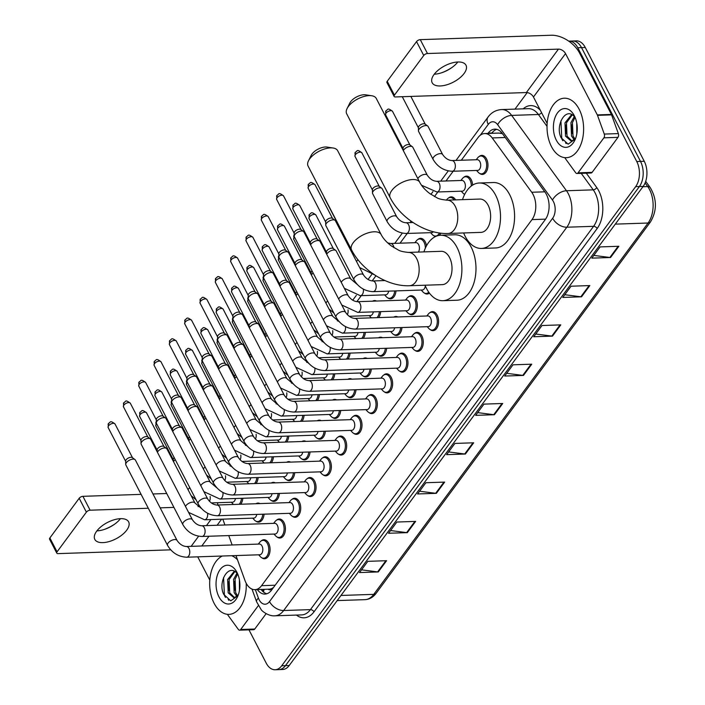 <?xml version="1.0" encoding="UTF-8"?>
<svg xmlns="http://www.w3.org/2000/svg" width="705" height="705" viewBox="0 0 705 705"><rect width="100%" height="100%" fill="white"/><g stroke="black" fill="none" stroke-linecap="round" stroke-linejoin="round"><path stroke-width="1.06" d="M372.592 301.176A9.526 5.851 88.1 0 1 374.558 300.55A9.526 5.851 88.1 0 1 376.558 301.044M417.871 239.48A9.526 5.851 88.1 0 1 420.515 238.334A9.526 5.851 88.1 0 1 425.256 241.868A9.526 5.851 88.1 0 1 426.507 245.816M448.512 198.008A9.526 5.851 88.1 0 1 451.147 196.862A9.526 5.851 88.1 0 1 455.606 199.876M463.828 177.263A9.526 5.851 88.1 0 1 466.472 176.127A9.526 5.851 88.1 0 1 471.213 179.652A9.526 5.851 88.1 0 1 472.623 185.107M479.153 156.528A9.526 5.851 88.1 0 1 481.788 155.382A9.526 5.851 88.1 0 1 486.529 158.916A9.526 5.851 88.1 0 1 487.499 168.918A9.526 5.851 88.1 0 1 482.432 174.426A9.526 5.851 88.1 0 1 479.717 173.456M271.31 482.987A9.526 5.851 88.1 0 1 273.276 482.352A9.526 5.851 88.1 0 1 275.276 482.854M286.635 462.251A9.526 5.851 88.1 0 1 288.601 461.616A9.526 5.851 88.1 0 1 290.601 462.119M301.951 441.506A9.526 5.851 88.1 0 1 303.917 440.881A9.526 5.851 88.1 0 1 305.917 441.374M317.268 420.77A9.526 5.851 88.1 0 1 319.233 420.145A9.526 5.851 88.1 0 1 321.233 420.638M332.593 400.035A9.526 5.851 88.1 0 1 334.558 399.4A9.526 5.851 88.1 0 1 336.558 399.902M347.909 379.299A9.526 5.851 88.1 0 1 349.874 378.664A9.526 5.851 88.1 0 1 351.874 379.167M363.225 358.563A9.526 5.851 88.1 0 1 365.19 357.928A9.526 5.851 88.1 0 1 367.199 358.431M378.55 337.818A9.526 5.851 88.1 0 1 380.515 337.193A9.526 5.851 88.1 0 1 382.515 337.686M393.866 317.083A9.526 5.851 88.1 0 1 395.831 316.457A9.526 5.851 88.1 0 1 397.832 316.95M408.512 296.858A9.526 5.851 88.1 0 1 411.147 295.712A9.526 5.851 88.1 0 1 415.897 299.246A9.526 5.851 88.1 0 1 416.867 309.248A9.526 5.851 88.1 0 1 411.79 314.756A9.526 5.851 88.1 0 1 409.076 313.787M255.994 503.723A9.526 5.851 88.1 0 1 257.959 503.088A9.526 5.851 88.1 0 1 259.96 503.59M353.196 416.452A9.526 5.851 88.1 0 1 355.831 415.307A9.526 5.851 88.1 0 1 360.581 418.84A9.526 5.851 88.1 0 1 361.542 428.843A9.526 5.851 88.1 0 1 356.474 434.351A9.526 5.851 88.1 0 1 353.76 433.381M368.512 395.716A9.526 5.851 88.1 0 1 371.156 394.571A9.526 5.851 88.1 0 1 375.897 398.105A9.526 5.851 88.1 0 1 376.867 408.098A9.526 5.851 88.1 0 1 371.791 413.606A9.526 5.851 88.1 0 1 369.085 412.645M291.914 499.404A9.526 5.851 88.1 0 1 294.558 498.259A9.526 5.851 88.1 0 1 299.299 501.793A9.526 5.851 88.1 0 1 300.268 511.786A9.526 5.851 88.1 0 1 295.192 517.294A9.526 5.851 88.1 0 1 292.487 516.333M383.828 374.981A9.526 5.851 88.1 0 1 386.472 373.835A9.526 5.851 88.1 0 1 391.213 377.36A9.526 5.851 88.1 0 1 392.183 387.362A9.526 5.851 88.1 0 1 387.107 392.87A9.526 5.851 88.1 0 1 384.401 391.91M276.598 520.14A9.526 5.851 88.1 0 1 279.233 518.995A9.526 5.851 88.1 0 1 283.983 522.528A9.526 5.851 88.1 0 1 284.943 532.531A9.526 5.851 88.1 0 1 279.876 538.038A9.526 5.851 88.1 0 1 277.162 537.069M337.871 437.188A9.526 5.851 88.1 0 1 340.515 436.043A9.526 5.851 88.1 0 1 345.256 439.576A9.526 5.851 88.1 0 1 346.226 449.579A9.526 5.851 88.1 0 1 341.149 455.086A9.526 5.851 88.1 0 1 338.444 454.117M307.239 478.669A9.526 5.851 88.1 0 1 309.874 477.523A9.526 5.851 88.1 0 1 314.615 481.048A9.526 5.851 88.1 0 1 315.584 491.05A9.526 5.851 88.1 0 1 310.517 496.558A9.526 5.851 88.1 0 1 307.803 495.597M322.555 457.924A9.526 5.851 88.1 0 1 325.199 456.787A9.526 5.851 88.1 0 1 329.94 460.312A9.526 5.851 88.1 0 1 330.909 470.314A9.526 5.851 88.1 0 1 325.833 475.822A9.526 5.851 88.1 0 1 323.128 474.862M399.153 354.236A9.526 5.851 88.1 0 1 401.788 353.099A9.526 5.851 88.1 0 1 406.538 356.624A9.526 5.851 88.1 0 1 407.499 366.626A9.526 5.851 88.1 0 1 402.432 372.134A9.526 5.851 88.1 0 1 399.717 371.174M414.469 333.5A9.526 5.851 88.1 0 1 417.113 332.355A9.526 5.851 88.1 0 1 421.854 335.888A9.526 5.851 88.1 0 1 422.824 345.891A9.526 5.851 88.1 0 1 417.748 351.398A9.526 5.851 88.1 0 1 415.042 350.429M429.794 312.764A9.526 5.851 88.1 0 1 432.429 311.619A9.526 5.851 88.1 0 1 437.17 315.153A9.526 5.851 88.1 0 1 438.14 325.155A9.526 5.851 88.1 0 1 433.073 330.663A9.526 5.851 88.1 0 1 430.358 329.693M261.282 540.876A9.526 5.851 88.1 0 1 263.917 539.73A9.526 5.851 88.1 0 1 268.658 543.264A9.526 5.851 88.1 0 1 269.627 553.266A9.526 5.851 88.1 0 1 264.56 558.774A9.526 5.851 88.1 0 1 261.846 557.805M235.972 555.566L244.961 580.453A17.854 10.972 -91.9 0 0 246.089 583.035A17.854 10.972 -91.9 0 0 254.981 589.653A17.854 10.972 -91.9 0 0 261.573 585.679L532.002 219.599A17.854 10.972 -91.9 0 0 531.729 192.254L492.205 137.933A17.854 10.972 -91.9 0 0 484.688 133.553A17.854 10.972 -91.9 0 0 478.087 137.519L461.308 160.246M268.138 589.213A5.948 3.657 -91.9 0 0 272.051 588.508L272.2 588.314A17.854 10.972 88.1 0 1 269.063 589.177L254.981 589.653M502.427 133.642L498.937 133.069L484.688 133.553M272.2 588.314L273.549 587.432M222.815 519.162L224.921 524.987M228.746 535.58L232.139 544.974M217.501 502.718A17.854 10.972 -91.9 0 0 217.916 505M453.183 171.236L445.983 180.982M437.867 191.971L434.483 196.554M407.226 233.452L400.026 243.19M375.968 275.761L372.143 280.934M361.268 295.659L356.827 301.669M258.127 477.532A9.526 5.851 88.1 0 1 256.056 483.498M273.443 456.796A9.526 5.851 88.1 0 1 271.381 462.762M288.759 436.051A9.526 5.851 88.1 0 1 286.697 442.026M304.084 415.315A9.526 5.851 88.1 0 1 302.013 421.282M319.4 394.58A9.526 5.851 88.1 0 1 317.338 400.546M334.725 373.844A9.526 5.851 88.1 0 1 332.654 379.81M350.041 353.108A9.526 5.851 88.1 0 1 347.97 359.074M365.357 332.363A9.526 5.851 88.1 0 1 363.295 338.338M380.682 311.628A9.526 5.851 88.1 0 1 378.611 317.594M395.998 290.892A9.526 5.851 88.1 0 1 390.508 298.849A9.526 5.851 88.1 0 1 387.803 297.889M440.801 233.161A9.526 5.851 88.1 0 1 439.224 235.391M435.514 236.545A9.526 5.851 88.1 0 1 433.76 235.673M242.802 498.268A9.526 5.851 88.1 0 1 240.74 504.234M279.4 493.438A9.526 5.851 88.1 0 1 273.919 501.396A9.526 5.851 88.1 0 1 271.205 500.427M294.725 472.694A9.526 5.851 88.1 0 1 289.235 480.651A9.526 5.851 88.1 0 1 286.53 479.691M310.041 451.958A9.526 5.851 88.1 0 1 304.551 459.916A9.526 5.851 88.1 0 1 301.846 458.955M325.357 431.222A9.526 5.851 88.1 0 1 319.876 439.18A9.526 5.851 88.1 0 1 317.162 438.219M340.682 410.486A9.526 5.851 88.1 0 1 335.192 418.444A9.526 5.851 88.1 0 1 332.487 417.475M355.999 389.75A9.526 5.851 88.1 0 1 350.517 397.708A9.526 5.851 88.1 0 1 347.803 396.739M371.315 369.006A9.526 5.851 88.1 0 1 365.833 376.964A9.526 5.851 88.1 0 1 363.119 376.003M386.64 348.27A9.526 5.851 88.1 0 1 381.149 356.228A9.526 5.851 88.1 0 1 378.444 355.267M401.956 327.534A9.526 5.851 88.1 0 1 396.474 335.492A9.526 5.851 88.1 0 1 393.76 334.531M429.433 293.13A9.526 5.851 88.1 0 1 427.107 294.02A9.526 5.851 88.1 0 1 424.401 293.051M264.084 514.174A9.526 5.851 88.1 0 1 258.594 522.132A9.526 5.851 88.1 0 1 255.889 521.162M257.343 589.574A17.854 10.972 -91.9 0 0 264.965 594.095A17.854 10.972 -91.9 0 0 271.557 590.129L545.309 219.546A17.854 10.972 -91.9 0 0 545.044 192.201L502.339 133.518A17.854 10.972 -91.9 0 0 494.822 129.138A17.854 10.972 -91.9 0 0 488.221 133.104L487.975 133.439M266.834 593.769A17.854 10.972 88.1 0 1 261.097 589.442M568.715 41.137A17.854 10.972 88.1 0 1 568.873 41.128A17.854 10.972 88.1 0 1 577.774 47.746L636.756 161.533A17.854 10.972 88.1 0 1 635.654 186.64L281.709 665.776A17.854 10.972 88.1 0 1 275.109 669.75A17.854 10.972 88.1 0 1 266.217 663.132L248.962 629.856M514.994 109.116L527.199 92.593M568.873 41.128L576.39 40.881A17.854 10.972 88.1 0 1 585.282 47.499L644.264 161.286A17.854 10.972 88.1 0 1 643.163 186.393L289.217 665.529L285.463 665.652A17.854 10.972 88.1 0 1 278.863 669.627A17.854 10.972 88.1 0 0 285.463 665.652L639.409 186.517L285.463 665.652L281.709 665.776M644.264 161.286L640.51 161.41A17.854 10.972 88.1 0 1 639.409 186.517A17.854 10.972 88.1 0 0 640.51 161.41L581.528 47.623L640.51 161.41L636.756 161.533M572.636 41.005A17.854 10.972 88.1 0 1 581.528 47.623A17.854 10.972 88.1 0 0 572.636 41.005M491.738 133.315L491.984 132.981A17.854 10.972 88.1 0 1 496.708 129.332M618.867 246.274L600.087 246.909L591.786 258.136L610.565 257.501L618.867 246.274M593.804 255.404L609.887 257.475A4.759 2.97 36.5 0 0 610.565 257.501M589.829 285.578L571.05 286.212L562.757 297.439L581.537 296.814L589.829 285.578M564.775 294.708L580.85 296.779A4.759 2.97 36.5 0 0 581.537 296.814M560.792 324.882L542.013 325.516L533.72 336.743L552.5 336.118L560.792 324.882M535.738 334.011L551.812 336.082A4.759 2.97 36.5 0 0 552.5 336.118M531.755 364.185L512.984 364.82L504.683 376.047L523.462 375.421L531.755 364.185M506.701 373.315L522.784 375.386A4.759 2.97 36.5 0 0 523.462 375.421M386.587 560.704L367.807 561.339L359.515 572.566L378.285 571.94L386.587 560.704M361.533 569.834L377.607 571.905A4.759 2.97 36.5 0 0 378.285 571.94M415.624 521.4L396.844 522.035L388.543 533.262L407.323 532.636L415.624 521.4M390.561 530.53L406.644 532.601A4.759 2.97 36.5 0 0 407.323 532.636M444.652 482.097L425.873 482.731L417.58 493.958L436.36 493.333L444.652 482.097M419.598 491.226L435.681 493.297A4.759 2.97 36.5 0 0 436.36 493.333M473.689 442.793L454.91 443.427L446.618 454.654L465.397 454.029L473.689 442.793M448.636 451.923L464.71 453.994A4.759 2.97 36.5 0 0 465.397 454.029M502.727 403.489L483.947 404.124L475.655 415.351L494.425 414.725L502.727 403.489M477.673 412.619L493.747 414.69A4.759 2.97 36.5 0 0 494.425 414.725M289.217 665.529A17.854 10.972 88.1 0 1 282.626 669.494L275.109 669.75M246.204 583.264A29.76 18.286 88.1 0 1 228.966 614.372A29.76 18.286 88.1 0 1 214.144 603.348A29.76 18.286 88.1 0 1 222.348 556.016M234.897 571.535L229.107 579.501L229.689 592.817L234.765 597.787M234.307 571.217L227.618 579.554L228.2 592.87L234.025 597.884L238.184 595.205M237.655 574.037L235.073 579.307L235.646 592.623L237.7 595.857M236.933 573.2L233.584 579.351L234.157 592.667L236.977 596.606M239.4 579.704L239.444 590.57M237.832 574.267A13.457 8.266 88.1 0 0 236.906 573.174C228.208 563.198 217.66 582.374 223.705 594.35L230.755 600.836L237.99 595.69M218.955 596.835A19.405 11.923 88.1 0 1 220.066 569.666A19.405 11.923 88.1 0 1 236.836 572.143A19.405 11.923 88.1 0 1 236.977 572.425A19.405 11.923 88.1 0 1 237.647 596.492A19.405 11.923 88.1 0 1 218.955 596.835M231.654 555.707A29.76 18.286 88.1 0 1 237.488 559.761M234.58 581.466L234.827 590.191M228.623 581.66L228.869 590.393M223.573 577.465L224.428 595.505L225.459 597.443M104.173 529.481A23.811 11.518 152.6 0 0 115.126 523.806M120.458 518.668A19.044 9.209 -27.4 0 1 114.598 524.194A19.044 9.209 -27.4 0 1 104.789 529.279A19.044 9.209 -27.4 0 1 96.902 530.883M96.7 531.147A19.044 9.209 152.6 0 0 94.814 539.413A19.044 9.209 152.6 0 0 109.231 541.537A19.044 9.209 152.6 0 0 126.741 530.142A19.044 9.209 152.6 0 0 128.636 521.876A19.044 9.209 152.6 0 0 114.21 519.752A19.044 9.209 152.6 0 0 96.7 531.147M258.33 605.621L240.687 629.503L254.778 629.027A2.979 1.824 88.1 0 1 253.677 629.697L239.594 630.164A2.979 1.824 -91.9 0 0 240.687 629.503M266.129 613.658L254.778 629.027M56.779 553.117L49.579 539.246A2.979 1.436 -27.4 0 1 49.879 537.95L57.07 551.83A2.979 1.436 152.6 0 0 56.779 553.117A2.979 1.436 152.6 0 0 58.03 553.619L170.707 549.838M79.189 498.276A2.979 1.436 -27.4 0 1 82.917 496.32L90.108 510.2A2.979 1.436 152.6 0 0 86.38 512.147L79.189 498.276L49.879 537.95M166.732 493.509L152.967 493.967M141.106 494.372L82.917 496.32M86.38 512.147L57.07 551.83M90.108 510.2L148.306 508.243M160.167 507.847L173.924 507.388M198.034 506.578L199.823 506.516M228.764 600.299A23.811 14.629 88.1 0 1 228.173 599.224M197.735 556.844L209.799 580.109M227.53 614.328L227.882 615.007A2.979 1.824 -91.9 0 0 228.112 615.386L238.343 629.433A2.979 1.824 -91.9 0 0 239.594 630.164M308.482 160.802L311.222 155.303A10.716 5.182 -27.4 0 1 312.024 154.016A10.716 5.182 -27.4 0 1 327.085 147.081L333.148 148.015A16.664 8.063 152.6 0 0 309.724 158.801A16.664 8.063 152.6 0 0 308.482 160.802A16.664 8.063 152.6 0 0 308.067 166.028L351.566 249.94A16.664 8.063 -27.4 0 1 353.223 242.714A16.664 8.063 -27.4 0 1 368.539 232.738A16.664 8.063 -27.4 0 1 381.158 234.598L337.669 150.694A16.664 8.063 152.6 0 0 333.148 148.015M408.354 252.416A16.664 10.24 -91.9 0 1 416.655 258.594A16.664 10.24 -91.9 0 1 415.633 282.026A16.664 10.24 -91.9 0 1 409.473 285.736L442.335 284.635A16.664 10.24 -91.9 0 0 451.209 274.994A16.664 10.24 -91.9 0 0 449.517 257.492A16.664 10.24 -91.9 0 0 441.215 251.315L408.354 252.416C403.348 251.896 400.026 251.103 398.369 250.037L391.204 245.825C386.481 242.194 383.132 238.457 381.158 234.598M423.916 251.896A32.738 20.11 88.1 0 1 440.678 235.25A32.738 20.11 88.1 0 1 456.981 247.385A32.738 20.11 88.1 0 1 460.312 281.762A32.738 20.11 88.1 0 1 442.872 300.691A32.738 20.11 88.1 0 1 426.569 288.565A32.738 20.11 88.1 0 1 425.036 285.217M440.678 235.25L454.76 234.783A32.738 20.11 88.1 0 1 471.072 246.917A32.738 20.11 88.1 0 1 474.395 281.286A32.738 20.11 88.1 0 1 456.955 300.224L442.872 300.691M347.089 108.544L349.83 103.045A10.716 5.182 -27.4 0 1 350.623 101.767A10.716 5.182 -27.4 0 1 365.683 94.831L371.755 95.757A16.664 8.063 152.6 0 0 348.323 106.543A16.664 8.063 152.6 0 0 347.089 108.544A16.664 8.063 152.6 0 0 346.675 113.778L390.165 197.682A16.664 8.063 -27.4 0 1 391.821 190.456A16.664 8.063 -27.4 0 1 407.146 180.48A16.664 8.063 -27.4 0 1 419.766 182.339L376.267 98.436A16.664 8.063 152.6 0 0 371.755 95.757M446.961 200.167A16.664 10.24 -91.9 0 1 455.263 206.336A16.664 10.24 -91.9 0 1 454.232 229.777A16.664 10.24 -91.9 0 1 448.08 233.478L480.933 232.377A16.664 10.24 -91.9 0 0 489.816 222.736A16.664 10.24 -91.9 0 0 488.124 205.234A16.664 10.24 -91.9 0 0 479.823 199.057L446.961 200.167C441.956 199.647 438.625 198.854 436.977 197.788L429.803 193.575C425.08 189.945 421.731 186.199 419.766 182.339M462.515 199.638A32.738 20.11 88.1 0 1 479.277 183A32.738 20.11 88.1 0 1 495.589 195.126A32.738 20.11 88.1 0 1 498.911 229.504A32.738 20.11 88.1 0 1 481.48 248.442A32.738 20.11 88.1 0 1 465.168 236.307A32.738 20.11 88.1 0 1 463.634 232.958M479.277 183L493.359 182.524A32.738 20.11 88.1 0 1 509.671 194.659A32.738 20.11 88.1 0 1 512.993 229.037A32.738 20.11 88.1 0 1 495.562 247.966L481.48 248.442M186.314 546.507L259.361 544.057A5.358 3.287 88.1 0 1 262.031 546.04A5.358 3.287 88.1 0 1 262.577 551.671A5.358 3.287 88.1 0 1 259.722 554.764L186.675 557.214A5.358 3.287 88.1 0 0 188.808 555.804A5.358 3.287 88.1 0 0 188.984 548.49A5.358 3.287 88.1 0 0 186.314 546.507C182.754 546.243 179.669 544.225 177.07 540.462L135.378 460.021A5.358 2.591 -27.4 0 0 134.972 459.563A5.358 2.591 -27.4 0 0 133.104 459.122A5.358 2.591 -27.4 0 0 126.389 462.63A5.358 2.591 -27.4 0 0 125.71 464.357A5.358 2.591 -27.4 0 0 125.86 464.956L167.561 545.388A5.358 2.591 -27.4 0 1 168.09 543.07A5.358 2.591 -27.4 0 1 168.257 542.859A5.358 2.591 -27.4 0 1 173.166 539.818A5.358 2.591 -27.4 0 1 177.07 540.462M258.303 544.093L259.854 542.145A8.927 5.481 88.1 0 1 263 540.365A8.927 5.481 88.1 0 1 267.442 543.67A8.927 5.481 88.1 0 1 268.349 553.046A8.927 5.481 88.1 0 1 263.599 558.21A8.927 5.481 88.1 0 1 260.339 556.633L258.664 554.8M125.71 464.357L125.64 461.061A3.869 1.868 -27.4 0 1 126.124 459.819A3.869 1.868 -27.4 0 1 130.98 457.281A3.869 1.868 -27.4 0 1 132.32 457.598L134.972 459.563M201.639 525.771L274.686 523.322A5.358 3.287 88.1 0 1 277.347 525.304A5.358 3.287 88.1 0 1 277.893 530.927A5.358 3.287 88.1 0 1 275.038 534.029L202 536.479A5.358 3.287 88.1 0 0 204.124 535.069A5.358 3.287 88.1 0 0 204.309 527.754A5.358 3.287 88.1 0 0 201.639 525.771C198.07 525.507 194.985 523.489 192.386 519.726L150.694 439.286A5.358 2.591 -27.4 0 0 150.288 438.818A5.358 2.591 -27.4 0 0 148.429 438.378A5.358 2.591 -27.4 0 0 141.714 441.894A5.358 2.591 -27.4 0 0 141.035 443.621A5.358 2.591 -27.4 0 0 141.176 444.212L182.877 524.652A5.358 2.591 -27.4 0 1 183.406 522.335A5.358 2.591 -27.4 0 1 183.573 522.123A5.358 2.591 -27.4 0 1 188.482 519.083A5.358 2.591 -27.4 0 1 192.386 519.726M273.619 523.357L275.17 521.409A8.927 5.481 88.1 0 1 278.316 519.62A8.927 5.481 88.1 0 1 282.767 522.934A8.927 5.481 88.1 0 1 283.674 532.31A8.927 5.481 88.1 0 1 278.916 537.474A8.927 5.481 88.1 0 1 275.664 535.897L273.981 534.064M141.035 443.621L140.956 440.325A3.869 1.868 -27.4 0 1 141.449 439.074A3.869 1.868 -27.4 0 1 146.296 436.545A3.869 1.868 -27.4 0 1 147.645 436.862L150.288 438.818M216.955 505.036L290.002 502.577A5.358 3.287 88.1 0 1 292.672 504.568A5.358 3.287 88.1 0 1 293.209 510.191A5.358 3.287 88.1 0 1 290.363 513.293L217.316 515.743A5.358 3.287 88.1 0 0 219.449 514.333A5.358 3.287 88.1 0 0 219.625 507.018A5.358 3.287 88.1 0 0 216.955 505.036C213.395 504.762 210.31 502.753 207.711 498.99L166.01 418.55A5.358 2.591 -27.4 0 0 165.613 418.083A5.358 2.591 -27.4 0 0 163.745 417.642A5.358 2.591 -27.4 0 0 157.03 421.158A5.358 2.591 -27.4 0 0 156.351 422.885A5.358 2.591 -27.4 0 0 156.501 423.476L198.193 503.916A5.358 2.591 -27.4 0 1 198.731 501.59A5.358 2.591 -27.4 0 1 198.889 501.378A5.358 2.591 -27.4 0 1 203.807 498.347A5.358 2.591 -27.4 0 1 207.711 498.99M288.944 502.621L290.495 500.673A8.927 5.481 88.1 0 1 293.641 498.884A8.927 5.481 88.1 0 1 298.083 502.198A8.927 5.481 88.1 0 1 298.99 511.566A8.927 5.481 88.1 0 1 294.241 516.73A8.927 5.481 88.1 0 1 290.98 515.161L289.297 513.328M156.351 422.885L156.272 419.59A3.869 1.868 -27.4 0 1 156.766 418.338A3.869 1.868 -27.4 0 1 161.612 415.8A3.869 1.868 -27.4 0 1 162.961 416.126L165.613 418.083M232.28 484.3L305.318 481.841A5.358 3.287 88.1 0 1 307.988 483.833A5.358 3.287 88.1 0 1 308.534 489.455A5.358 3.287 88.1 0 1 305.679 492.548L232.632 495.007A5.358 3.287 88.1 0 0 234.765 493.597A5.358 3.287 88.1 0 0 234.941 486.283A5.358 3.287 88.1 0 0 232.28 484.3C228.711 484.027 225.626 482.017 223.027 478.246L181.335 397.805A5.358 2.591 -27.4 0 0 180.929 397.347A5.358 2.591 -27.4 0 0 179.061 396.906A5.358 2.591 -27.4 0 0 172.346 400.414A5.358 2.591 -27.4 0 0 171.676 402.141A5.358 2.591 -27.4 0 0 171.817 402.74L213.518 483.181A5.358 2.591 -27.4 0 1 214.047 480.854A5.358 2.591 -27.4 0 1 214.214 480.643A5.358 2.591 -27.4 0 1 219.123 477.611A5.358 2.591 -27.4 0 1 223.027 478.246M304.26 481.876L305.811 479.938A8.927 5.481 88.1 0 1 308.957 478.149A8.927 5.481 88.1 0 1 313.408 481.453A8.927 5.481 88.1 0 1 314.307 490.83A8.927 5.481 88.1 0 1 309.557 495.994A8.927 5.481 88.1 0 1 306.296 494.425L304.622 492.584M171.676 402.141L171.597 398.854A3.869 1.868 -27.4 0 1 172.082 397.602A3.869 1.868 -27.4 0 1 176.937 395.064A3.869 1.868 -27.4 0 1 178.286 395.382L180.929 397.347M247.596 463.555L320.643 461.105A5.358 3.287 88.1 0 1 323.304 463.088A5.358 3.287 88.1 0 1 323.851 468.719A5.358 3.287 88.1 0 1 320.995 471.812L247.957 474.262A5.358 3.287 88.1 0 0 250.081 472.852A5.358 3.287 88.1 0 0 250.266 465.547A5.358 3.287 88.1 0 0 247.596 463.555C244.027 463.291 240.951 461.273 238.343 457.51L196.651 377.069A5.358 2.591 -27.4 0 0 196.246 376.611A5.358 2.591 -27.4 0 0 194.386 376.17A5.358 2.591 -27.4 0 0 187.671 379.678A5.358 2.591 -27.4 0 0 186.992 381.405A5.358 2.591 -27.4 0 0 187.142 382.004L228.834 462.445A5.358 2.591 -27.4 0 1 229.363 460.118A5.358 2.591 -27.4 0 1 229.53 459.907A5.358 2.591 -27.4 0 1 234.439 456.866A5.358 2.591 -27.4 0 1 238.343 457.51M319.576 461.14L321.127 459.193A8.927 5.481 88.1 0 1 324.274 457.413A8.927 5.481 88.1 0 1 328.724 460.717A8.927 5.481 88.1 0 1 329.632 470.094A8.927 5.481 88.1 0 1 324.873 475.258A8.927 5.481 88.1 0 1 321.621 473.689L319.938 471.848M186.992 381.405L186.913 378.109A3.869 1.868 -27.4 0 1 187.407 376.867A3.869 1.868 -27.4 0 1 192.254 374.329A3.869 1.868 -27.4 0 1 193.602 374.646L196.246 376.611M262.912 442.819L335.959 440.369A5.358 3.287 88.1 0 1 338.629 442.352A5.358 3.287 88.1 0 1 339.175 447.975A5.358 3.287 88.1 0 1 336.32 451.077L263.273 453.526A5.358 3.287 88.1 0 0 265.406 452.116A5.358 3.287 88.1 0 0 265.582 444.802A5.358 3.287 88.1 0 0 262.912 442.819C259.352 442.555 256.267 440.537 253.668 436.774L211.967 356.333A5.358 2.591 -27.4 0 0 211.571 355.875A5.358 2.591 -27.4 0 0 209.702 355.435A5.358 2.591 -27.4 0 0 202.987 358.942A5.358 2.591 -27.4 0 0 202.309 360.669A5.358 2.591 -27.4 0 0 202.458 361.268L244.15 441.7A5.358 2.591 -27.4 0 1 244.688 439.382A5.358 2.591 -27.4 0 1 244.846 439.171A5.358 2.591 -27.4 0 1 249.764 436.131A5.358 2.591 -27.4 0 1 253.668 436.774M334.901 440.405L336.452 438.457A8.927 5.481 88.1 0 1 339.599 436.677A8.927 5.481 88.1 0 1 344.04 439.982A8.927 5.481 88.1 0 1 344.948 449.358A8.927 5.481 88.1 0 1 340.198 454.522A8.927 5.481 88.1 0 1 336.937 452.945L335.263 451.112M202.309 360.669L202.238 357.373A3.869 1.868 -27.4 0 1 202.723 356.131A3.869 1.868 -27.4 0 1 207.57 353.593A3.869 1.868 -27.4 0 1 208.918 353.91L211.571 355.875M278.237 422.083L351.275 419.634A5.358 3.287 88.1 0 1 353.945 421.616A5.358 3.287 88.1 0 1 354.492 427.239A5.358 3.287 88.1 0 1 351.636 430.341L278.59 432.791A5.358 3.287 88.1 0 0 280.722 431.381A5.358 3.287 88.1 0 0 280.898 424.066A5.358 3.287 88.1 0 0 278.237 422.083C274.668 421.819 271.584 419.801 268.984 416.038L227.292 335.598A5.358 2.591 -27.4 0 0 226.887 335.131A5.358 2.591 -27.4 0 0 225.018 334.69A5.358 2.591 -27.4 0 0 218.312 338.206A5.358 2.591 -27.4 0 0 217.633 339.933A5.358 2.591 -27.4 0 0 217.774 340.524L259.475 420.964A5.358 2.591 -27.4 0 1 260.004 418.647A5.358 2.591 -27.4 0 1 260.171 418.435A5.358 2.591 -27.4 0 1 265.08 415.395A5.358 2.591 -27.4 0 1 268.984 416.038M350.218 419.669L351.769 417.721A8.927 5.481 88.1 0 1 354.915 415.932A8.927 5.481 88.1 0 1 359.365 419.246A8.927 5.481 88.1 0 1 360.273 428.622A8.927 5.481 88.1 0 1 355.514 433.786A8.927 5.481 88.1 0 1 352.253 432.209L350.579 430.376M217.633 339.933L217.554 336.637A3.869 1.868 -27.4 0 1 218.048 335.386A3.869 1.868 -27.4 0 1 222.895 332.857A3.869 1.868 -27.4 0 1 224.243 333.174L226.887 335.131M293.553 401.348L366.6 398.889A5.358 3.287 88.1 0 1 369.27 400.881A5.358 3.287 88.1 0 1 369.808 406.503A5.358 3.287 88.1 0 1 366.961 409.605L293.914 412.055A5.358 3.287 88.1 0 0 296.038 410.645A5.358 3.287 88.1 0 0 296.223 403.33A5.358 3.287 88.1 0 0 293.553 401.348C289.984 401.075 286.909 399.065 284.309 395.302L242.608 314.862A5.358 2.591 -27.4 0 0 242.203 314.395A5.358 2.591 -27.4 0 0 240.343 313.954A5.358 2.591 -27.4 0 0 233.628 317.47A5.358 2.591 -27.4 0 0 232.95 319.198A5.358 2.591 -27.4 0 0 233.099 319.788L274.791 400.228A5.358 2.591 -27.4 0 1 275.32 397.902A5.358 2.591 -27.4 0 1 275.488 397.69A5.358 2.591 -27.4 0 1 280.405 394.659A5.358 2.591 -27.4 0 1 284.309 395.302M365.534 398.933L367.094 396.986A8.927 5.481 88.1 0 1 370.231 395.197A8.927 5.481 88.1 0 1 374.681 398.51A8.927 5.481 88.1 0 1 375.589 407.878A8.927 5.481 88.1 0 1 370.83 413.042A8.927 5.481 88.1 0 1 367.578 411.473L365.895 409.64M232.95 319.198L232.87 315.902A3.869 1.868 -27.4 0 1 233.364 314.65A3.869 1.868 -27.4 0 1 238.211 312.112A3.869 1.868 -27.4 0 1 239.559 312.438L242.203 314.395M308.869 380.612L381.916 378.153A5.358 3.287 88.1 0 1 384.586 380.145A5.358 3.287 88.1 0 1 385.133 385.767A5.358 3.287 88.1 0 1 382.277 388.86L309.231 391.319A5.358 3.287 88.1 0 0 311.363 389.909A5.358 3.287 88.1 0 0 311.539 382.595A5.358 3.287 88.1 0 0 308.869 380.612C305.309 380.339 302.225 378.329 299.625 374.558L257.924 294.117A5.358 2.591 -27.4 0 0 257.528 293.659A5.358 2.591 -27.4 0 0 255.659 293.218A5.358 2.591 -27.4 0 0 248.944 296.726A5.358 2.591 -27.4 0 0 248.266 298.453A5.358 2.591 -27.4 0 0 248.416 299.052L290.107 379.493A5.358 2.591 -27.4 0 1 290.645 377.166A5.358 2.591 -27.4 0 1 290.804 376.955A5.358 2.591 -27.4 0 1 295.721 373.923A5.358 2.591 -27.4 0 1 299.625 374.558M380.859 378.188L382.41 376.25A8.927 5.481 88.1 0 1 385.556 374.461A8.927 5.481 88.1 0 1 389.997 377.765A8.927 5.481 88.1 0 1 390.905 387.142A8.927 5.481 88.1 0 1 386.155 392.306A8.927 5.481 88.1 0 1 382.894 390.737L381.22 388.896M248.266 298.453L248.195 295.166A3.869 1.868 -27.4 0 1 248.68 293.914A3.869 1.868 -27.4 0 1 253.527 291.376A3.869 1.868 -27.4 0 1 254.875 291.694L257.528 293.659M324.194 359.867L397.232 357.417A5.358 3.287 88.1 0 1 399.902 359.4A5.358 3.287 88.1 0 1 400.449 365.031A5.358 3.287 88.1 0 1 397.594 368.125L324.547 370.574A5.358 3.287 88.1 0 0 326.679 369.164A5.358 3.287 88.1 0 0 326.856 361.859A5.358 3.287 88.1 0 0 324.194 359.867C320.625 359.603 317.541 357.585 314.941 353.822L273.249 273.381A5.358 2.591 -27.4 0 0 272.844 272.923A5.358 2.591 -27.4 0 0 270.976 272.482A5.358 2.591 -27.4 0 0 264.269 275.99A5.358 2.591 -27.4 0 0 263.591 277.717A5.358 2.591 -27.4 0 0 263.732 278.316L305.432 358.757A5.358 2.591 -27.4 0 1 305.961 356.43A5.358 2.591 -27.4 0 1 306.129 356.219A5.358 2.591 -27.4 0 1 311.037 353.179A5.358 2.591 -27.4 0 1 314.941 353.822M396.175 357.453L397.726 355.505A8.927 5.481 88.1 0 1 400.872 353.725A8.927 5.481 88.1 0 1 405.322 357.03A8.927 5.481 88.1 0 1 406.23 366.406A8.927 5.481 88.1 0 1 401.471 371.57A8.927 5.481 88.1 0 1 398.21 370.002L396.536 368.16M263.591 277.717L263.511 274.421A3.869 1.868 -27.4 0 1 264.005 273.179A3.869 1.868 -27.4 0 1 268.852 270.641A3.869 1.868 -27.4 0 1 270.2 270.958L272.844 272.923M339.51 339.131L412.557 336.682A5.358 3.287 88.1 0 1 415.227 338.664A5.358 3.287 88.1 0 1 415.765 344.287A5.358 3.287 88.1 0 1 412.918 347.389L339.872 349.839A5.358 3.287 88.1 0 0 342.004 348.429A5.358 3.287 88.1 0 0 342.181 341.114A5.358 3.287 88.1 0 0 339.51 339.131C335.95 338.867 332.866 336.849 330.266 333.086L288.565 252.646A5.358 2.591 -27.4 0 0 288.169 252.187A5.358 2.591 -27.4 0 0 286.3 251.747A5.358 2.591 -27.4 0 0 279.585 255.254A5.358 2.591 -27.4 0 0 278.907 256.981A5.358 2.591 -27.4 0 0 279.057 257.581L320.749 338.012A5.358 2.591 -27.4 0 1 321.277 335.695A5.358 2.591 -27.4 0 1 321.445 335.483A5.358 2.591 -27.4 0 1 326.362 332.443A5.358 2.591 -27.4 0 1 330.266 333.086M411.5 336.717L413.051 334.769A8.927 5.481 88.1 0 1 416.188 332.989A8.927 5.481 88.1 0 1 420.638 336.294A8.927 5.481 88.1 0 1 421.546 345.67A8.927 5.481 88.1 0 1 416.787 350.834A8.927 5.481 88.1 0 1 413.535 349.257L411.852 347.424M278.907 256.981L278.827 253.685A3.869 1.868 -27.4 0 1 279.321 252.443A3.869 1.868 -27.4 0 1 284.168 249.905A3.869 1.868 -27.4 0 1 285.516 250.222L288.169 252.187M354.826 318.396L427.873 315.946A5.358 3.287 88.1 0 1 430.543 317.929A5.358 3.287 88.1 0 1 431.09 323.551A5.358 3.287 88.1 0 1 428.235 326.653L355.188 329.103A5.358 3.287 88.1 0 0 357.32 327.693A5.358 3.287 88.1 0 0 357.497 320.378A5.358 3.287 88.1 0 0 354.826 318.396C351.266 318.131 348.182 316.113 345.582 312.35L303.89 231.91A5.358 2.591 -27.4 0 0 303.485 231.443A5.358 2.591 -27.4 0 0 301.617 231.002A5.358 2.591 -27.4 0 0 294.901 234.518A5.358 2.591 -27.4 0 0 294.223 236.245A5.358 2.591 -27.4 0 0 294.373 236.836L336.074 317.276A5.358 2.591 -27.4 0 1 336.602 314.959A5.358 2.591 -27.4 0 1 336.761 314.747A5.358 2.591 -27.4 0 1 341.678 311.707A5.358 2.591 -27.4 0 1 345.582 312.35M426.816 315.981L428.367 314.033A8.927 5.481 88.1 0 1 431.513 312.244A8.927 5.481 88.1 0 1 435.954 315.558A8.927 5.481 88.1 0 1 436.862 324.935A8.927 5.481 88.1 0 1 432.112 330.099A8.927 5.481 88.1 0 1 428.851 328.521L427.177 326.688M294.223 236.245L294.152 232.95A3.869 1.868 -27.4 0 1 294.637 231.698A3.869 1.868 -27.4 0 1 299.493 229.169A3.869 1.868 -27.4 0 1 300.832 229.486L303.485 231.443M256.752 514.421A5.358 3.287 88.1 0 1 253.765 518.122L204.565 519.77A5.358 3.287 88.1 0 0 206.697 518.36A5.358 3.287 88.1 0 0 207.57 513.214M157.426 452.266A5.358 2.591 -27.4 0 1 164.618 447.948A5.358 2.591 -27.4 0 1 166.477 448.389A5.358 2.591 -27.4 0 1 166.882 448.856L194.959 503.017L201.515 508.552M262.771 514.218A8.927 5.481 88.1 0 1 257.642 521.568A8.927 5.481 88.1 0 1 254.382 519.99L252.707 518.157M157.189 451.817L157.144 449.896A3.869 1.868 -27.4 0 1 157.638 448.644A3.869 1.868 -27.4 0 1 162.485 446.106A3.869 1.868 -27.4 0 1 163.833 446.424L166.477 448.389M272.068 493.676A5.358 3.287 88.1 0 1 269.081 497.386L219.881 499.034A5.358 3.287 88.1 0 0 222.013 497.624A5.358 3.287 88.1 0 0 222.886 492.478M172.743 431.531A5.358 2.591 -27.4 0 1 179.934 427.212A5.358 2.591 -27.4 0 1 181.802 427.653A5.358 2.591 -27.4 0 1 182.198 428.111L210.275 482.282L216.84 487.816M278.096 493.482A8.927 5.481 88.1 0 1 272.958 500.832A8.927 5.481 88.1 0 1 269.698 499.255L268.023 497.422M172.513 431.081L172.461 429.16A3.869 1.868 -27.4 0 1 172.954 427.909A3.869 1.868 -27.4 0 1 177.801 425.371A3.869 1.868 -27.4 0 1 179.149 425.688L181.802 427.653M287.384 472.94A5.358 3.287 88.1 0 1 284.406 476.65L235.206 478.298A5.358 3.287 88.1 0 0 237.338 476.888A5.358 3.287 88.1 0 0 238.211 471.742M188.059 410.795A5.358 2.591 -27.4 0 1 195.25 406.477A5.358 2.591 -27.4 0 1 197.118 406.917A5.358 2.591 -27.4 0 1 197.523 407.375L225.6 461.546L232.156 467.08M293.412 472.738A8.927 5.481 88.1 0 1 288.274 480.087A8.927 5.481 88.1 0 1 285.023 478.519L283.339 476.686M187.83 410.345L187.786 408.415A3.869 1.868 -27.4 0 1 188.27 407.173A3.869 1.868 -27.4 0 1 193.126 404.635A3.869 1.868 -27.4 0 1 194.465 404.952L197.118 406.917M302.709 452.205A5.358 3.287 88.1 0 1 299.722 455.906L250.522 457.563A5.358 3.287 88.1 0 0 252.654 456.153A5.358 3.287 88.1 0 0 253.527 450.997M203.384 390.059A5.358 2.591 -27.4 0 1 210.575 385.741A5.358 2.591 -27.4 0 1 212.434 386.173A5.358 2.591 -27.4 0 1 212.84 386.64L240.916 440.81L247.473 446.336M308.728 452.002A8.927 5.481 88.1 0 1 303.599 459.352A8.927 5.481 88.1 0 1 300.339 457.783L298.664 455.941M203.146 389.609L203.102 387.68A3.869 1.868 -27.4 0 1 203.595 386.437A3.869 1.868 -27.4 0 1 208.442 383.899A3.869 1.868 -27.4 0 1 209.79 384.216L212.434 386.173M318.025 431.469A5.358 3.287 88.1 0 1 315.038 435.17L265.847 436.827A5.358 3.287 88.1 0 0 267.97 435.417A5.358 3.287 88.1 0 0 268.843 430.262M218.7 369.323A5.358 2.591 -27.4 0 1 225.891 364.996A5.358 2.591 -27.4 0 1 227.759 365.437A5.358 2.591 -27.4 0 1 228.156 365.904L256.232 420.065L262.798 425.6M324.053 431.266A8.927 5.481 88.1 0 1 318.916 438.616A8.927 5.481 88.1 0 1 315.655 437.047L313.981 435.205M218.471 368.865L218.427 366.944A3.869 1.868 -27.4 0 1 218.911 365.692A3.869 1.868 -27.4 0 1 223.758 363.163A3.869 1.868 -27.4 0 1 225.106 363.48L227.759 365.437M333.35 410.733A5.358 3.287 88.1 0 1 330.363 414.434L281.163 416.082A5.358 3.287 88.1 0 0 283.295 414.672A5.358 3.287 88.1 0 0 284.168 409.526M234.016 348.578A5.358 2.591 -27.4 0 1 241.207 344.26A5.358 2.591 -27.4 0 1 243.075 344.701A5.358 2.591 -27.4 0 1 243.481 345.168L271.557 399.33L278.114 404.864M339.369 410.53A8.927 5.481 88.1 0 1 334.232 417.88A8.927 5.481 88.1 0 1 330.98 416.302L329.297 414.469M233.787 348.129L233.743 346.208A3.869 1.868 -27.4 0 1 234.227 344.957A3.869 1.868 -27.4 0 1 239.083 342.418A3.869 1.868 -27.4 0 1 240.431 342.736L243.075 344.701M348.667 389.988A5.358 3.287 88.1 0 1 345.679 393.698L296.479 395.346A5.358 3.287 88.1 0 0 298.612 393.936A5.358 3.287 88.1 0 0 299.484 388.79M249.341 327.843A5.358 2.591 -27.4 0 1 256.532 323.524A5.358 2.591 -27.4 0 1 258.391 323.965A5.358 2.591 -27.4 0 1 258.797 324.423L286.873 378.594L293.43 384.128M354.685 389.794A8.927 5.481 88.1 0 1 349.557 397.144A8.927 5.481 88.1 0 1 346.296 395.567L344.622 393.734M249.103 327.393L249.059 325.472A3.869 1.868 -27.4 0 1 249.552 324.221A3.869 1.868 -27.4 0 1 254.399 321.683A3.869 1.868 -27.4 0 1 255.748 322L258.391 323.965M363.983 369.253A5.358 3.287 88.1 0 1 360.995 372.963L311.804 374.611A5.358 3.287 88.1 0 0 313.928 373.201A5.358 3.287 88.1 0 0 314.8 368.054M264.657 307.107A5.358 2.591 -27.4 0 1 271.848 302.789A5.358 2.591 -27.4 0 1 273.716 303.229A5.358 2.591 -27.4 0 1 274.113 303.688L302.189 357.858L308.755 363.392M370.01 369.05A8.927 5.481 88.1 0 1 364.873 376.399A8.927 5.481 88.1 0 1 361.621 374.831L359.938 372.998M264.428 306.657L264.384 304.727A3.869 1.868 -27.4 0 1 264.868 303.485A3.869 1.868 -27.4 0 1 269.715 300.947A3.869 1.868 -27.4 0 1 271.064 301.264L273.716 303.229M379.308 348.517A5.358 3.287 88.1 0 1 376.32 352.218L327.12 353.875A5.358 3.287 88.1 0 0 329.253 352.465A5.358 3.287 88.1 0 0 330.125 347.309M279.982 286.371A5.358 2.591 -27.4 0 1 287.164 282.053A5.358 2.591 -27.4 0 1 289.032 282.485A5.358 2.591 -27.4 0 1 289.438 282.952L317.514 337.122L324.071 342.648M385.327 348.314A8.927 5.481 88.1 0 1 380.189 355.664A8.927 5.481 88.1 0 1 376.937 354.095L375.254 352.253M279.744 285.922L279.7 283.992A3.869 1.868 -27.4 0 1 280.193 282.749A3.869 1.868 -27.4 0 1 285.04 280.211A3.869 1.868 -27.4 0 1 286.389 280.528L289.032 282.485M394.624 327.781A5.358 3.287 88.1 0 1 391.636 331.482L342.436 333.139A5.358 3.287 88.1 0 0 344.569 331.729A5.358 3.287 88.1 0 0 345.441 326.574M295.298 265.635A5.358 2.591 -27.4 0 1 302.489 261.308A5.358 2.591 -27.4 0 1 304.349 261.749A5.358 2.591 -27.4 0 1 304.754 262.216L332.83 316.378L339.387 321.912M400.643 327.578A8.927 5.481 88.1 0 1 395.514 334.928A8.927 5.481 88.1 0 1 392.253 333.359L390.579 331.517M295.06 265.177L295.016 263.256A3.869 1.868 -27.4 0 1 295.51 262.004A3.869 1.868 -27.4 0 1 300.356 259.475A3.869 1.868 -27.4 0 1 301.705 259.793L304.349 261.749M357.4 301.687L406.6 300.039A5.358 3.287 88.1 0 1 409.261 302.022A5.358 3.287 88.1 0 1 409.808 307.653A5.358 3.287 88.1 0 1 406.952 310.746L357.761 312.394A5.358 3.287 88.1 0 0 359.885 310.984A5.358 3.287 88.1 0 0 360.07 303.679A5.358 3.287 88.1 0 0 357.4 301.687C353.831 301.423 350.755 299.405 348.147 295.642L320.07 241.48A5.358 2.591 -27.4 0 0 319.673 241.013A5.358 2.591 -27.4 0 0 317.805 240.572A5.358 2.591 -27.4 0 0 310.614 244.891M405.534 300.074L407.085 298.127A8.927 5.481 88.1 0 1 410.231 296.347A8.927 5.481 88.1 0 1 414.681 299.651A8.927 5.481 88.1 0 1 415.589 309.028A8.927 5.481 88.1 0 1 410.83 314.192A8.927 5.481 88.1 0 1 407.578 312.615L405.895 310.782M310.385 244.441L310.341 242.52A3.869 1.868 -27.4 0 1 310.826 241.269A3.869 1.868 -27.4 0 1 315.673 238.731A3.869 1.868 -27.4 0 1 317.021 239.048L319.673 241.013M425.326 285.904A5.358 3.287 88.1 0 1 422.277 290.011L373.077 291.658A5.358 3.287 88.1 0 0 375.21 290.248A5.358 3.287 88.1 0 0 375.386 282.934A5.358 3.287 88.1 0 0 372.716 280.951C369.156 280.687 366.071 278.669 363.472 274.906L335.395 220.735A5.358 2.591 -27.4 0 0 334.99 220.277A5.358 2.591 -27.4 0 0 333.121 219.837A5.358 2.591 -27.4 0 0 328.177 221.678A5.358 2.591 -27.4 0 0 325.736 225.071A5.358 2.591 -27.4 0 0 325.877 225.67L353.954 279.832A5.358 2.591 -27.4 0 1 354.65 277.303A5.358 2.591 -27.4 0 1 361.207 273.998A5.358 2.591 -27.4 0 1 363.472 274.906M428.781 292.231A8.927 5.481 88.1 0 1 426.155 293.456A8.927 5.481 88.1 0 1 422.894 291.879L421.211 290.046M325.736 225.071L325.657 221.784A3.869 1.868 -27.4 0 1 326.151 220.533A3.869 1.868 -27.4 0 1 330.998 217.995A3.869 1.868 -27.4 0 1 332.346 218.312L334.99 220.277M235.47 498.514A5.358 3.287 88.1 0 1 232.483 502.216L211.297 502.929M241.498 498.312A8.927 5.481 88.1 0 1 239.145 504.286M233.487 504.48A8.927 5.481 88.1 0 1 233.099 504.093L231.425 502.251M173.307 461.246L173.263 459.325A3.869 1.868 -27.4 0 1 173.747 458.074A3.869 1.868 -27.4 0 1 174.179 457.58M173.536 461.696A5.358 2.591 -27.4 0 1 175.237 459.634M250.795 477.778A5.358 3.287 88.1 0 1 247.807 481.48L226.613 482.194M256.814 477.576A8.927 5.481 88.1 0 1 254.461 483.551M248.812 483.745A8.927 5.481 88.1 0 1 248.424 483.348L246.741 481.515M188.623 440.51L188.579 438.589A3.869 1.868 -27.4 0 1 189.072 437.338A3.869 1.868 -27.4 0 1 189.495 436.844M188.861 440.96A5.358 2.591 -27.4 0 1 190.561 438.889M266.111 457.034A5.358 3.287 88.1 0 1 263.124 460.744L241.93 461.458M272.13 456.84A8.927 5.481 88.1 0 1 269.786 462.815M264.128 463A8.927 5.481 88.1 0 1 263.74 462.612L262.066 460.779M203.948 419.775L203.904 417.845A3.869 1.868 -27.4 0 1 204.388 416.602A3.869 1.868 -27.4 0 1 204.811 416.109M204.177 420.224A5.358 2.591 -27.4 0 1 205.878 418.153M281.427 436.298A5.358 3.287 88.1 0 1 278.44 440.008L257.255 440.713M287.455 436.095A8.927 5.481 88.1 0 1 285.102 442.079M279.444 442.264A8.927 5.481 88.1 0 1 279.057 441.876L277.382 440.043M219.264 399.039L219.22 397.109A3.869 1.868 -27.4 0 1 219.704 395.866A3.869 1.868 -27.4 0 1 220.136 395.364M219.502 399.488A5.358 2.591 -27.4 0 1 221.194 397.417M296.752 415.562A5.358 3.287 88.1 0 1 293.765 419.263L272.571 419.977M302.771 415.36A8.927 5.481 88.1 0 1 300.418 421.334M294.769 421.528A8.927 5.481 88.1 0 1 294.382 421.141L292.698 419.308M234.58 378.294L234.536 376.373A3.869 1.868 -27.4 0 1 235.029 375.122A3.869 1.868 -27.4 0 1 235.452 374.628M234.818 378.752A5.358 2.591 -27.4 0 1 236.519 376.681M312.068 394.826A5.358 3.287 88.1 0 1 309.081 398.528L287.887 399.242M318.087 394.624A8.927 5.481 88.1 0 1 315.743 400.599M310.085 400.793A8.927 5.481 88.1 0 1 309.698 400.405L308.023 398.563M249.905 357.558L249.861 355.637A3.869 1.868 -27.4 0 1 250.345 354.386A3.869 1.868 -27.4 0 1 250.777 353.892M250.134 358.008A5.358 2.591 -27.4 0 1 251.835 355.946M327.384 374.091A5.358 3.287 88.1 0 1 324.397 377.792L303.212 378.506M333.412 373.888A8.927 5.481 88.1 0 1 331.059 379.863M325.402 380.057A8.927 5.481 88.1 0 1 325.023 379.66L323.339 377.827M265.221 336.823L265.177 334.901A3.869 1.868 -27.4 0 1 265.67 333.65A3.869 1.868 -27.4 0 1 266.093 333.157M265.459 337.272A5.358 2.591 -27.4 0 1 267.151 335.201M342.709 353.346A5.358 3.287 88.1 0 1 339.722 357.056L318.528 357.77M348.728 353.152A8.927 5.481 88.1 0 1 346.375 359.127M340.726 359.312A8.927 5.481 88.1 0 1 340.339 358.924L338.656 357.091M280.537 316.087L280.493 314.157A3.869 1.868 -27.4 0 1 280.987 312.914A3.869 1.868 -27.4 0 1 281.41 312.421M280.775 316.536A5.358 2.591 -27.4 0 1 282.476 314.465M358.025 332.61A5.358 3.287 88.1 0 1 355.038 336.32L333.853 337.025M364.044 332.407A8.927 5.481 88.1 0 1 361.7 338.391M356.043 338.576A8.927 5.481 88.1 0 1 355.655 338.188L353.981 336.356M295.862 295.351L295.818 293.421A3.869 1.868 -27.4 0 1 296.303 292.178A3.869 1.868 -27.4 0 1 296.735 291.676M296.091 295.8A5.358 2.591 -27.4 0 1 297.792 293.729M373.342 311.874A5.358 3.287 88.1 0 1 370.354 315.576L349.169 316.289M379.369 311.672A8.927 5.481 88.1 0 1 377.016 317.647M371.368 317.84A8.927 5.481 88.1 0 1 370.98 317.453L369.297 315.62M311.178 274.606L311.134 272.685A3.869 1.868 -27.4 0 1 311.628 271.434A3.869 1.868 -27.4 0 1 312.051 270.94M311.416 275.065A5.358 2.591 -27.4 0 1 313.117 272.994M388.666 291.139A5.358 3.287 88.1 0 1 385.679 294.84L360.325 295.695A5.358 3.287 88.1 0 0 362.458 294.285A5.358 3.287 88.1 0 0 363.331 289.129M326.732 254.32A5.358 2.591 -27.4 0 1 333.923 250.002A5.358 2.591 -27.4 0 1 335.791 250.442A5.358 2.591 -27.4 0 1 336.188 250.91L350.72 278.933L357.276 284.468M394.685 290.936A8.927 5.481 88.1 0 1 389.557 298.286A8.927 5.481 88.1 0 1 386.296 296.717L384.622 294.875M326.503 253.87L326.45 251.949A3.869 1.868 -27.4 0 1 326.944 250.698A3.869 1.868 -27.4 0 1 331.791 248.16A3.869 1.868 -27.4 0 1 333.139 248.477L335.791 250.442M342.048 233.584A5.358 2.591 -27.4 0 1 342.612 232.668M341.819 233.135L341.775 231.214A3.869 1.868 -27.4 0 1 341.775 231.064M387.68 242.908L390.605 243.507L415.959 242.661A5.358 3.287 88.1 0 1 418.629 244.644A5.358 3.287 88.1 0 1 418.365 252.082M414.892 242.696L416.452 240.749A8.927 5.481 88.1 0 1 419.59 238.96A8.927 5.481 88.1 0 1 424.04 242.273A8.927 5.481 88.1 0 1 425.379 248.089M433.363 231.742A5.358 3.287 88.1 0 1 431.636 232.632L406.283 233.478A5.358 3.287 88.1 0 0 408.415 232.068A5.358 3.287 88.1 0 0 408.592 224.754A5.358 3.287 88.1 0 0 405.93 222.771C402.361 222.507 399.277 220.489 396.677 216.726L382.145 188.693A5.358 2.591 -27.4 0 0 381.749 188.226A5.358 2.591 -27.4 0 0 379.88 187.794A5.358 2.591 -27.4 0 0 374.928 189.627A5.358 2.591 -27.4 0 0 372.487 193.029A5.358 2.591 -27.4 0 0 372.637 193.628L387.168 221.652A5.358 2.591 -27.4 0 1 387.865 219.123A5.358 2.591 -27.4 0 1 394.412 215.818A5.358 2.591 -27.4 0 1 396.677 216.726M439.488 232.985A8.927 5.481 88.1 0 1 435.514 236.069A8.927 5.481 88.1 0 1 432.253 234.501L430.579 232.668M372.487 193.029L372.416 189.733A3.869 1.868 -27.4 0 1 372.901 188.491A3.869 1.868 -27.4 0 1 377.748 185.953A3.869 1.868 -27.4 0 1 379.096 186.27L381.749 188.226M446.371 200.167L447.085 199.277A8.927 5.481 88.1 0 1 450.231 197.488A8.927 5.481 88.1 0 1 454.161 199.92M436.562 181.3L461.916 180.445A5.358 3.287 88.1 0 1 464.586 182.428A5.358 3.287 88.1 0 1 465.124 188.059A5.358 3.287 88.1 0 1 462.277 191.152L436.924 192.007A5.358 3.287 88.1 0 0 439.056 190.597A5.358 3.287 88.1 0 0 439.233 183.282A5.358 3.287 88.1 0 0 436.562 181.3C433.002 181.026 429.918 179.017 427.318 175.245L412.786 147.222A5.358 2.591 -27.4 0 0 412.381 146.755A5.358 2.591 -27.4 0 0 410.521 146.314A5.358 2.591 -27.4 0 0 403.33 150.641M460.858 180.48L462.41 178.532A8.927 5.481 88.1 0 1 465.547 176.752A8.927 5.481 88.1 0 1 469.997 180.057A8.927 5.481 88.1 0 1 471.337 185.997M464.701 194.333A8.927 5.481 88.1 0 1 462.894 193.029L461.211 191.187M403.093 150.191L403.048 148.262A3.869 1.868 -27.4 0 1 403.542 147.01A3.869 1.868 -27.4 0 1 408.389 144.472A3.869 1.868 -27.4 0 1 409.737 144.789L412.381 146.755M451.887 160.555L477.232 159.709A5.358 3.287 88.1 0 1 479.902 161.692A5.358 3.287 88.1 0 1 480.449 167.323A5.358 3.287 88.1 0 1 477.593 170.416L452.24 171.271A5.358 3.287 88.1 0 0 454.373 169.861A5.358 3.287 88.1 0 0 454.549 162.547A5.358 3.287 88.1 0 0 451.887 160.555C448.318 160.291 445.234 158.272 442.634 154.51L428.102 126.477A5.358 2.591 -27.4 0 0 427.706 126.019A5.358 2.591 -27.4 0 0 425.838 125.578A5.358 2.591 -27.4 0 0 420.885 127.42A5.358 2.591 -27.4 0 0 418.444 130.813A5.358 2.591 -27.4 0 0 418.594 131.412L433.126 159.445A5.358 2.591 -27.4 0 1 433.822 156.907A5.358 2.591 -27.4 0 1 440.369 153.611A5.358 2.591 -27.4 0 1 442.634 154.51M476.175 159.744L477.726 157.797A8.927 5.481 88.1 0 1 480.872 156.016A8.927 5.481 88.1 0 1 485.313 159.321A8.927 5.481 88.1 0 1 486.221 168.698A8.927 5.481 88.1 0 1 481.471 173.862A8.927 5.481 88.1 0 1 478.21 172.284L476.536 170.451M418.444 130.813L418.373 127.526A3.869 1.868 -27.4 0 1 418.858 126.274A3.869 1.868 -27.4 0 1 423.705 123.736A3.869 1.868 -27.4 0 1 425.053 124.054L427.706 126.019M441.524 72.809A23.811 11.518 152.6 0 0 452.478 67.125M457.809 61.996A19.044 9.209 -27.4 0 1 451.949 67.513A19.044 9.209 -27.4 0 1 442.15 72.597A19.044 9.209 -27.4 0 1 434.262 74.201M434.06 74.474A19.044 9.209 152.6 0 0 432.165 82.741A19.044 9.209 152.6 0 0 446.591 84.864A19.044 9.209 152.6 0 0 464.101 73.47A19.044 9.209 152.6 0 0 465.987 65.204A19.044 9.209 152.6 0 0 451.57 63.08A19.044 9.209 152.6 0 0 434.06 74.474M603.903 137.828A2.979 1.824 -91.9 0 0 604.273 134.073L597.505 115.347A2.979 1.824 -91.9 0 0 597.32 114.915L611.402 114.439A2.979 1.824 88.1 0 1 611.587 114.871L618.355 133.597A2.979 1.824 88.1 0 1 617.985 137.352L603.903 137.828L578.047 172.831L592.129 172.355A2.979 1.824 88.1 0 1 591.028 173.016L576.946 173.492A2.979 1.824 -91.9 0 0 578.047 172.831M617.985 137.352L592.129 172.355M611.402 114.439L579.616 53.122A23.811 14.849 36.5 0 0 551.248 35.25L420.277 39.647L427.468 53.527L558.439 49.13A5.948 3.71 -143.5 0 1 565.533 53.598L597.32 114.915M394.13 96.444L386.939 82.564A2.979 1.436 -27.4 0 1 387.23 81.278L394.43 95.149A2.979 1.436 152.6 0 0 394.13 96.444A2.979 1.436 152.6 0 0 395.39 96.946L526.362 92.549A5.948 3.71 -143.5 0 1 533.456 97.017L547.15 123.437M427.468 53.527A2.979 1.436 152.6 0 0 423.74 55.475L416.54 41.595L387.23 81.278M416.54 41.595A2.979 1.436 -27.4 0 1 420.277 39.647M423.74 55.475L394.43 95.149M566.124 143.626A23.811 14.629 88.1 0 1 565.525 142.551M564.89 157.656L565.243 158.334A2.979 1.824 -91.9 0 0 565.472 158.704L575.694 172.76A2.979 1.824 -91.9 0 0 576.946 173.492M579.149 109.24A29.76 18.286 88.1 0 1 582.171 140.489A29.76 18.286 88.1 0 1 566.318 157.7A29.76 18.286 88.1 0 1 551.495 146.666A29.76 18.286 88.1 0 1 548.472 115.417A29.76 18.286 88.1 0 1 564.326 98.206A29.76 18.286 88.1 0 1 579.149 109.24M572.257 114.862L566.467 122.829L567.04 136.144L572.125 141.115M571.667 114.545L564.978 122.881L565.551 136.197L571.376 141.212L575.536 138.532M575.016 117.365L572.434 122.626L573.006 135.942L575.06 139.176M574.293 116.528L570.935 122.679L571.517 135.994L574.337 139.934M576.752 123.031L576.796 133.888M575.183 117.585A13.457 8.266 88.1 0 0 574.267 116.492C565.569 106.525 555.02 125.693 561.057 137.669L568.115 144.164L575.351 139.017M556.307 140.154A19.405 11.923 88.1 0 1 557.426 112.985A19.405 11.923 88.1 0 1 574.187 115.47A19.405 11.923 88.1 0 1 574.337 115.752A19.405 11.923 88.1 0 1 575.007 139.819A19.405 11.923 88.1 0 1 556.307 140.154M571.94 124.785L572.187 133.518M565.974 124.988L566.23 133.712M560.933 120.784L561.788 138.832L562.81 140.771M272.051 588.508A17.854 11.13 36.5 0 0 272.35 589.054M492.575 132.232A17.854 11.13 36.5 0 0 492.848 133.28M264.34 589.336A17.854 6.574 160.1 0 0 263.776 592.27M501.361 132.302A17.854 10.443 144 0 0 500.665 133.183M275.179 585.221L261.573 585.679M505.229 137.493L492.205 137.933M544.762 191.822L531.729 192.254M545.6 219.149L532.002 219.599M255.36 589.636L258.418 598.096A11.906 7.314 -91.9 0 0 259.167 599.814A11.906 7.314 -91.9 0 0 269.495 601.577L552.649 218.277A11.906 7.314 -91.9 0 0 553.39 201.533A11.906 7.314 -91.9 0 0 552.473 200.044L497.651 124.697A11.906 7.314 -91.9 0 0 488.239 124.424L480.211 135.29M497.651 124.697A11.906 6.962 144 0 1 511.654 115.4L538.409 114.501A23.811 14.629 -91.9 0 0 528.389 108.667L501.625 109.566A23.811 14.629 88.1 0 1 511.654 115.4L566.476 190.747A23.811 14.629 88.1 0 1 568.309 193.734A23.811 14.629 88.1 0 1 566.838 227.213L283.674 610.512A23.811 14.629 88.1 0 1 274.888 615.809L301.643 614.91A23.811 14.629 -91.9 0 0 310.438 609.622L593.592 226.314A23.811 14.629 -91.9 0 0 595.064 192.835A23.811 14.629 -91.9 0 0 593.231 189.848L581.228 173.351M586.296 173.174L596.73 187.53A26.79 16.453 88.1 0 1 597.144 228.543L313.981 611.852A2.979 1.859 36.5 0 0 310.438 609.622L283.674 610.512A11.906 7.42 -143.5 0 1 269.495 601.577M596.73 187.53A2.979 1.736 -36 0 1 593.231 189.848L566.476 190.747A11.906 6.962 144 0 0 552.473 200.044M313.981 611.852A26.79 16.453 88.1 0 1 296.461 615.086M523.198 108.843A26.79 16.453 88.1 0 1 540.294 110.209M635.654 186.64L643.163 186.393M577.774 47.746L585.282 47.499M552.649 218.277A11.906 7.42 -143.5 0 0 566.838 227.213L593.592 226.314A2.979 1.859 36.5 0 1 597.144 228.543M547.027 126.345L538.409 114.501A2.979 1.736 -36 0 0 541.581 112.694M488.239 124.424A11.906 7.42 -143.5 0 1 488.054 117.039L456.003 160.423M258.418 598.096A11.906 4.38 160.1 0 0 256.611 601.823L252.011 589.089M491.984 132.981L488.221 133.104M645.692 181.335L650.221 187.556A5.948 3.481 144 0 0 647.71 186.569L645.093 182.956M650.221 187.556C657.034 199.154 657.113 210.61 650.468 221.943A5.948 3.71 -143.5 0 1 648.08 223.027A23.811 14.629 -91.9 0 0 647.71 186.569L642.916 186.728M340.973 595.461L373.765 594.359A5.948 3.71 36.5 0 0 376.162 593.266C373.139 597.285 369.411 599.409 364.978 599.655A23.811 14.629 -91.9 0 0 373.765 594.359L648.08 223.027L615.289 224.128M501.995 403.516L493.747 414.69M472.967 442.819L464.71 453.994M443.93 482.123L435.681 493.297M414.892 521.427L406.644 532.601M385.864 560.731L377.607 571.905M531.032 364.212L522.784 375.386M560.07 324.908L551.812 336.082M589.107 285.604L580.85 296.779M618.135 246.301L609.887 257.475M210.918 519.559L206.45 525.613M198.607 536.232L191.134 546.349M221.582 519.206L217.114 525.251M208.988 536.241L201.789 545.987M115.012 423.978C109.627 419.872 110.703 422.436 108.464 423.458L108.147 427.538A3.869 1.868 -27.4 0 1 108.526 425.864A3.869 1.868 -27.4 0 1 112.086 423.546A3.869 1.868 -27.4 0 1 115.012 423.978L132.514 457.739M108.464 423.458A3.869 2.415 36.5 0 0 108.526 425.864M130.337 403.242C124.944 399.136 126.019 401.691 123.789 402.722L123.463 406.803A3.869 1.868 -27.4 0 1 123.851 405.128A3.869 1.868 -27.4 0 1 127.402 402.811A3.869 1.868 -27.4 0 1 130.337 403.242L147.83 437.003M123.789 402.722A3.869 2.415 36.5 0 0 123.851 405.128M145.653 382.507C140.269 378.4 141.335 380.956 139.105 381.987L138.779 386.067A3.869 1.868 -27.4 0 1 139.167 384.384A3.869 1.868 -27.4 0 1 142.727 382.075A3.869 1.868 -27.4 0 1 145.653 382.507L163.155 416.258M139.105 381.987A3.869 2.415 36.5 0 0 139.167 384.384M160.969 361.771C155.585 357.664 156.66 360.22 154.421 361.251L154.104 365.331A3.869 1.868 -27.4 0 1 154.483 363.648A3.869 1.868 -27.4 0 1 158.043 361.339A3.869 1.868 -27.4 0 1 160.969 361.771L178.471 395.523M154.421 361.251A3.869 2.415 36.5 0 0 154.483 363.648M176.294 341.026C170.901 336.919 171.976 339.484 169.746 340.515L169.42 344.586A3.869 1.868 -27.4 0 1 169.808 342.912A3.869 1.868 -27.4 0 1 173.359 340.594A3.869 1.868 -27.4 0 1 176.294 341.026L193.787 374.787M169.746 340.515A3.869 2.415 36.5 0 0 169.808 342.912M191.61 320.29C186.226 316.184 187.292 318.748 185.062 319.77L184.745 323.851A3.869 1.868 -27.4 0 1 185.124 322.176A3.869 1.868 -27.4 0 1 188.684 319.858A3.869 1.868 -27.4 0 1 191.61 320.29L209.112 354.051M185.062 319.77A3.869 2.415 36.5 0 0 185.124 322.176M206.935 299.555C201.542 295.448 202.617 298.004 200.387 299.035L200.061 303.115A3.869 1.868 -27.4 0 1 200.44 301.44A3.869 1.868 -27.4 0 1 204.001 299.123A3.869 1.868 -27.4 0 1 206.935 299.555L224.428 333.315M200.387 299.035A3.869 2.415 36.5 0 0 200.44 301.44M222.251 278.819C216.867 274.712 217.933 277.268 215.704 278.299L215.377 282.379A3.869 1.868 -27.4 0 1 215.765 280.696A3.869 1.868 -27.4 0 1 219.317 278.387A3.869 1.868 -27.4 0 1 222.251 278.819L239.753 312.571M215.704 278.299A3.869 2.415 36.5 0 0 215.765 280.696M237.567 258.083C232.183 253.976 233.249 256.532 231.02 257.563L230.702 261.643A3.869 1.868 -27.4 0 1 231.081 259.96A3.869 1.868 -27.4 0 1 234.642 257.651A3.869 1.868 -27.4 0 1 237.567 258.083L255.069 291.835M231.02 257.563A3.869 2.415 36.5 0 0 231.081 259.96M252.892 237.338C247.499 233.232 248.574 235.796 246.345 236.827L246.019 240.899A3.869 1.868 -27.4 0 1 246.406 239.224A3.869 1.868 -27.4 0 1 249.958 236.906A3.869 1.868 -27.4 0 1 252.892 237.338L270.385 271.099M246.345 236.827A3.869 2.415 36.5 0 0 246.406 239.224M268.208 216.602C262.824 212.496 263.89 215.06 261.661 216.082L261.335 220.163A3.869 1.868 -27.4 0 1 261.722 218.488A3.869 1.868 -27.4 0 1 265.283 216.171A3.869 1.868 -27.4 0 1 268.208 216.602L285.71 250.363M261.661 216.082A3.869 2.415 36.5 0 0 261.722 218.488M283.525 195.867C278.14 191.76 279.206 194.316 276.977 195.347L276.66 199.427A3.869 1.868 -27.4 0 1 277.039 197.752A3.869 1.868 -27.4 0 1 280.599 195.435A3.869 1.868 -27.4 0 1 283.525 195.867L301.026 229.627M276.977 195.347A3.869 2.415 36.5 0 0 277.039 197.752M146.525 412.813C141.132 408.706 142.207 411.262 139.978 412.293L139.652 416.373A3.869 1.868 -27.4 0 1 140.039 414.69A3.869 1.868 -27.4 0 1 143.591 412.381A3.869 1.868 -27.4 0 1 146.525 412.813L164.018 446.565M139.978 412.293A3.869 2.415 36.5 0 0 140.039 414.69M185.503 506.437A5.358 2.591 -27.4 0 1 186.138 505.414A5.358 2.591 -27.4 0 1 192.694 502.119A5.358 2.591 -27.4 0 1 194.959 503.017M161.842 392.077C156.457 387.97 157.523 390.526 155.294 391.557L154.968 395.637A3.869 1.868 -27.4 0 1 155.356 393.954A3.869 1.868 -27.4 0 1 158.916 391.645A3.869 1.868 -27.4 0 1 161.842 392.077L179.343 425.829M155.294 391.557A3.869 2.415 36.5 0 0 155.356 393.954M200.819 485.701A5.358 2.591 -27.4 0 1 201.463 484.679A5.358 2.591 -27.4 0 1 208.01 481.374A5.358 2.591 -27.4 0 1 210.275 482.282M177.158 371.332C171.773 367.226 172.848 369.79 170.61 370.821L170.293 374.893A3.869 1.868 -27.4 0 1 170.672 373.218A3.869 1.868 -27.4 0 1 174.232 370.9A3.869 1.868 -27.4 0 1 177.158 371.332L194.659 405.093M170.61 370.821A3.869 2.415 36.5 0 0 170.672 373.218M216.135 464.956A5.358 2.591 -27.4 0 1 216.779 463.943A5.358 2.591 -27.4 0 1 223.326 460.638A5.358 2.591 -27.4 0 1 225.6 461.546M192.483 350.596C187.089 346.49 188.165 349.046 185.935 350.077L185.609 354.157A3.869 1.868 -27.4 0 1 185.997 352.482A3.869 1.868 -27.4 0 1 189.548 350.165A3.869 1.868 -27.4 0 1 192.483 350.596L209.975 384.357M185.935 350.077A3.869 2.415 36.5 0 0 185.997 352.482M231.46 444.22A5.358 2.591 -27.4 0 1 232.095 443.198A5.358 2.591 -27.4 0 1 238.651 439.902A5.358 2.591 -27.4 0 1 240.916 440.81M207.799 329.861C202.414 325.754 203.481 328.31 201.251 329.341L200.925 333.421A3.869 1.868 -27.4 0 1 201.313 331.747A3.869 1.868 -27.4 0 1 204.873 329.429A3.869 1.868 -27.4 0 1 207.799 329.861L225.3 363.621M201.251 329.341A3.869 2.415 36.5 0 0 201.313 331.747M246.776 423.485A5.358 2.591 -27.4 0 1 247.42 422.462A5.358 2.591 -27.4 0 1 253.967 419.167A5.358 2.591 -27.4 0 1 256.232 420.065M223.115 309.125C217.73 305.018 218.806 307.574 216.567 308.605L216.25 312.685A3.869 1.868 -27.4 0 1 216.629 311.002A3.869 1.868 -27.4 0 1 220.189 308.693A3.869 1.868 -27.4 0 1 223.115 309.125L240.617 342.877M216.567 308.605A3.869 2.415 36.5 0 0 216.629 311.002M262.101 402.749A5.358 2.591 -27.4 0 1 262.736 401.727A5.358 2.591 -27.4 0 1 269.284 398.431A5.358 2.591 -27.4 0 1 271.557 399.33M238.44 288.389C233.047 284.282 234.122 286.838 231.892 287.869L231.566 291.949A3.869 1.868 -27.4 0 1 231.954 290.266A3.869 1.868 -27.4 0 1 235.505 287.957A3.869 1.868 -27.4 0 1 238.44 288.389L255.933 322.141M231.892 287.869A3.869 2.415 36.5 0 0 231.954 290.266M277.418 382.013A5.358 2.591 -27.4 0 1 278.061 380.991A5.358 2.591 -27.4 0 1 284.608 377.686A5.358 2.591 -27.4 0 1 286.873 378.594M253.756 267.644C248.371 263.538 249.438 266.102 247.208 267.133L246.891 271.205A3.869 1.868 -27.4 0 1 247.27 269.53A3.869 1.868 -27.4 0 1 250.83 267.213A3.869 1.868 -27.4 0 1 253.756 267.644L271.258 301.405M247.208 267.133A3.869 2.415 36.5 0 0 247.27 269.53M292.734 361.268A5.358 2.591 -27.4 0 1 293.377 360.255A5.358 2.591 -27.4 0 1 299.925 356.95A5.358 2.591 -27.4 0 1 302.189 357.858M269.081 246.909C263.688 242.802 264.763 245.358 262.533 246.389L262.207 250.469A3.869 1.868 -27.4 0 1 262.586 248.794A3.869 1.868 -27.4 0 1 266.146 246.477A3.869 1.868 -27.4 0 1 269.081 246.909L286.574 280.669M262.533 246.389A3.869 2.415 36.5 0 0 262.586 248.794M308.059 340.533A5.358 2.591 -27.4 0 1 308.693 339.51A5.358 2.591 -27.4 0 1 315.241 336.214A5.358 2.591 -27.4 0 1 317.514 337.122M284.397 226.173C279.013 222.066 280.079 224.622 277.849 225.653L277.523 229.733A3.869 1.868 -27.4 0 1 277.911 228.059A3.869 1.868 -27.4 0 1 281.462 225.741A3.869 1.868 -27.4 0 1 284.397 226.173L301.899 259.933M277.849 225.653A3.869 2.415 36.5 0 0 277.911 228.059M323.375 319.797A5.358 2.591 -27.4 0 1 324.018 318.775A5.358 2.591 -27.4 0 1 330.566 315.479A5.358 2.591 -27.4 0 1 332.83 316.378M299.713 205.437C294.329 201.33 295.395 203.886 293.165 204.917L292.848 208.997A3.869 1.868 -27.4 0 1 293.227 207.314A3.869 1.868 -27.4 0 1 296.787 205.005A3.869 1.868 -27.4 0 1 299.713 205.437L317.215 239.189M293.165 204.917A3.869 2.415 36.5 0 0 293.227 207.314M338.691 299.061A5.358 2.591 -27.4 0 1 339.334 298.039A5.358 2.591 -27.4 0 1 345.882 294.743A5.358 2.591 -27.4 0 1 348.147 295.642M315.038 184.701C309.645 180.595 310.72 183.15 308.49 184.181L308.164 188.261A3.869 1.868 -27.4 0 1 308.552 186.578A3.869 1.868 -27.4 0 1 312.103 184.269A3.869 1.868 -27.4 0 1 315.038 184.701L332.531 218.453M308.49 184.181A3.869 2.415 36.5 0 0 308.552 186.578M156.325 421.661L155.84 425.943A3.869 1.868 -27.4 0 1 156.228 424.26A3.869 1.868 -27.4 0 1 156.651 423.767M156.166 421.863A3.869 2.415 36.5 0 0 156.228 424.26M188.068 489.728A5.358 2.591 -27.4 0 1 188.711 488.706A5.358 2.591 -27.4 0 1 189.768 487.657M210.134 496.505A5.358 3.287 88.1 0 1 209.447 501.343M171.641 400.916L171.156 405.199A3.869 1.868 -27.4 0 1 171.544 403.524A3.869 1.868 -27.4 0 1 171.967 403.031M171.482 401.119A3.869 2.415 36.5 0 0 171.544 403.524M203.393 468.992A5.358 2.591 -27.4 0 1 204.027 467.97A5.358 2.591 -27.4 0 1 205.084 466.922M225.459 475.769A5.358 3.287 88.1 0 1 224.772 480.607M186.966 380.18L186.481 384.463A3.869 1.868 -27.4 0 1 186.86 382.789A3.869 1.868 -27.4 0 1 187.292 382.295M186.799 380.383A3.869 2.415 36.5 0 0 186.86 382.789M218.709 448.257A5.358 2.591 -27.4 0 1 219.352 447.234A5.358 2.591 -27.4 0 1 220.409 446.186M240.775 455.033A5.358 3.287 88.1 0 1 240.088 459.872M202.282 359.444L201.797 363.727A3.869 1.868 -27.4 0 1 202.185 362.053A3.869 1.868 -27.4 0 1 202.608 361.559M202.124 359.647A3.869 2.415 36.5 0 0 202.185 362.053M234.025 427.521A5.358 2.591 -27.4 0 1 234.668 426.499A5.358 2.591 -27.4 0 1 235.726 425.45M256.091 434.298A5.358 3.287 88.1 0 1 255.413 439.136M217.598 338.708L217.114 342.991A3.869 1.868 -27.4 0 1 217.501 341.308A3.869 1.868 -27.4 0 1 217.924 340.815M217.44 338.911A3.869 2.415 36.5 0 0 217.501 341.308M249.35 406.776A5.358 2.591 -27.4 0 1 249.984 405.763A5.358 2.591 -27.4 0 1 251.05 404.714M271.416 413.562A5.358 3.287 88.1 0 1 270.729 418.4M232.923 317.973L232.438 322.255A3.869 1.868 -27.4 0 1 232.817 320.572A3.869 1.868 -27.4 0 1 233.249 320.079M232.756 318.175A3.869 2.415 36.5 0 0 232.817 320.572M264.666 386.04A5.358 2.591 -27.4 0 1 265.309 385.018A5.358 2.591 -27.4 0 1 266.367 383.969M286.732 392.817A5.358 3.287 88.1 0 1 286.045 397.655M248.239 297.228L247.755 301.511A3.869 1.868 -27.4 0 1 248.142 299.837A3.869 1.868 -27.4 0 1 248.565 299.343M248.081 297.431A3.869 2.415 36.5 0 0 248.142 299.837M279.982 365.305A5.358 2.591 -27.4 0 1 280.625 364.282A5.358 2.591 -27.4 0 1 281.683 363.234M302.057 372.081A5.358 3.287 88.1 0 1 301.37 376.919M263.555 276.492L263.08 280.775A3.869 1.868 -27.4 0 1 263.458 279.101A3.869 1.868 -27.4 0 1 263.882 278.607M263.397 276.695A3.869 2.415 36.5 0 0 263.458 279.101M295.307 344.569A5.358 2.591 -27.4 0 1 295.941 343.546A5.358 2.591 -27.4 0 1 297.008 342.498M317.373 351.346A5.358 3.287 88.1 0 1 316.686 356.184M278.88 255.756L278.396 260.039A3.869 1.868 -27.4 0 1 278.775 258.365A3.869 1.868 -27.4 0 1 279.206 257.871M278.722 255.959A3.869 2.415 36.5 0 0 278.775 258.365M310.623 323.833A5.358 2.591 -27.4 0 1 311.266 322.811A5.358 2.591 -27.4 0 1 312.324 321.762M332.689 330.61A5.358 3.287 88.1 0 1 332.002 335.448M294.196 235.021L293.712 239.303A3.869 1.868 -27.4 0 1 294.1 237.62A3.869 1.868 -27.4 0 1 294.523 237.127M294.038 235.223A3.869 2.415 36.5 0 0 294.1 237.62M325.939 303.088A5.358 2.591 -27.4 0 1 326.582 302.075A5.358 2.591 -27.4 0 1 327.64 301.026M348.014 309.874A5.358 3.287 88.1 0 1 347.327 314.712M315.902 214.999C310.517 210.892 311.584 213.456 309.354 214.487L309.037 218.568A3.869 1.868 -27.4 0 1 309.416 216.884A3.869 1.868 -27.4 0 1 312.976 214.567A3.869 1.868 -27.4 0 1 315.902 214.999L333.333 248.618M309.354 214.487A3.869 2.415 36.5 0 0 309.416 216.884M341.264 282.352A5.358 2.591 -27.4 0 1 341.907 281.33A5.358 2.591 -27.4 0 1 348.455 278.034A5.358 2.591 -27.4 0 1 350.72 278.933M323.974 196.713L324.353 197.823A3.869 1.868 -27.4 0 1 324.256 197.25M356.58 261.617A5.358 2.591 -27.4 0 1 357.224 260.594A5.358 2.591 -27.4 0 1 357.999 259.793M390.605 243.507A5.358 3.287 88.1 0 1 393.275 245.499A5.358 3.287 88.1 0 1 393.98 247.711M361.859 152.791C356.474 148.684 357.541 151.24 355.311 152.271L354.994 156.351A3.869 1.868 -27.4 0 1 355.373 154.677A3.869 1.868 -27.4 0 1 358.933 152.359A3.869 1.868 -27.4 0 1 361.859 152.791L379.29 186.411M355.311 152.271A3.869 2.415 36.5 0 0 355.373 154.677M392.5 111.311C387.115 107.204 388.182 109.769 385.952 110.8L385.626 114.88A3.869 1.868 -27.4 0 1 386.014 113.197A3.869 1.868 -27.4 0 1 389.574 110.879A3.869 1.868 -27.4 0 1 392.5 111.311L409.922 144.93M385.952 110.8A3.869 2.415 36.5 0 0 386.014 113.197M417.862 178.673A5.358 2.591 -27.4 0 1 418.497 177.642A5.358 2.591 -27.4 0 1 425.044 174.346A5.358 2.591 -27.4 0 1 427.318 175.245M558.439 49.13L526.362 92.549M565.533 53.598L533.456 97.017M611.587 114.871L597.505 115.347M604.273 134.073L618.355 133.597M262.727 589.389L263.767 592.262M256.611 601.823L261.167 609.64C261.608 610.75 268.411 616.434 274.888 615.809M501.625 109.566C495.923 109.98 491.403 112.474 488.054 117.039M448.265 170.901L440.687 181.159M432.94 191.637L430.922 194.368M411.112 221.194L410.046 222.63M402.308 233.117L394.73 243.375M371.667 274.589L368.045 279.488M356.351 295.325L352.729 300.233M337.951 320.229L337.404 320.969M322.634 340.964L322.088 341.705M307.318 361.7L306.772 362.44M291.993 382.436L291.447 383.176M276.677 403.172L276.131 403.921M261.361 423.916L260.806 424.657M246.036 444.652L245.49 445.393M230.72 465.388L230.174 466.128M650.468 221.943L376.162 593.266M364.978 599.655L337.193 600.581M409.473 285.736C387.494 286.662 362.026 270.464 351.566 249.94M448.08 233.478C426.093 234.404 400.634 218.206 390.165 197.682M167.561 545.388C172.02 552.852 178.391 556.8 186.675 557.214M263.599 558.21L266.569 558.104M263 540.365L265.97 540.259M108.147 427.538L125.64 461.299M182.877 524.652C187.336 532.116 193.708 536.056 202 536.479M278.916 537.474L281.894 537.369M278.316 519.62L281.295 519.523M123.463 406.803L140.965 440.563M198.193 503.916C202.652 511.381 209.032 515.32 217.316 515.743M294.241 516.73L297.21 516.633M293.641 498.884L296.611 498.787M138.779 386.067L156.281 419.827M213.518 483.181C217.977 490.645 224.349 494.584 232.632 495.007M309.557 495.994L312.526 495.897M308.957 478.149L311.927 478.052M154.104 365.331L171.597 399.083M228.834 462.445C233.293 469.9 239.665 473.848 247.957 474.262M324.873 475.258L327.851 475.161M324.274 457.413L327.252 457.307M169.42 344.586L186.922 378.347M244.15 441.7C248.618 449.164 254.99 453.112 263.273 453.526M340.198 454.522L343.168 454.417M339.599 436.677L342.568 436.571M184.745 323.851L202.238 357.611M259.475 420.964C263.934 428.428 270.306 432.368 278.59 432.791M355.514 433.786L358.484 433.681M354.915 415.932L357.884 415.835M200.061 303.115L217.563 336.875M274.791 400.228C279.25 407.693 285.622 411.632 293.914 412.055M370.83 413.042L373.809 412.945M370.231 395.197L373.209 395.1M215.377 282.379L232.879 316.14M290.107 379.493C294.575 386.957 300.947 390.896 309.231 391.319M386.155 392.306L389.125 392.209M385.556 374.461L388.525 374.364M230.702 261.643L248.195 295.395M305.432 358.757C309.892 366.212 316.263 370.16 324.547 370.574M401.471 371.57L404.441 371.473M400.872 353.725L403.842 353.619M246.019 240.899L263.52 274.659M320.749 338.012C325.208 345.476 331.588 349.424 339.872 349.839M416.787 350.834L419.766 350.729M416.188 332.989L419.167 332.883M261.335 220.163L278.836 253.923M336.074 317.276C340.533 324.741 346.904 328.68 355.188 329.103M432.112 330.099L435.082 329.993M431.513 312.244L434.483 312.148M276.66 199.427L294.152 233.188M188.588 512.394L204.565 519.77M257.642 521.568L260.612 521.462M139.652 416.373L157.153 450.134M203.904 491.649L219.881 499.034M272.958 500.832L275.928 500.726M154.968 395.637L172.469 429.389M219.229 470.914L235.206 478.298M288.274 480.087L291.253 479.99M170.293 374.893L187.786 408.653M234.545 450.178L250.522 457.563M303.599 459.352L306.569 459.255M185.609 354.157L203.11 387.917M249.861 429.442L265.847 436.827M318.916 438.616L321.885 438.519M200.925 333.421L218.427 367.182M265.186 408.706L281.163 416.082M334.232 417.88L337.21 417.774M216.25 312.685L233.743 346.446M280.502 387.962L296.479 395.346M349.557 397.144L352.526 397.038M231.566 291.949L249.068 325.701M295.827 367.226L311.804 374.611M364.873 376.399L367.851 376.303M246.891 271.205L264.384 304.965M311.143 346.49L327.12 353.875M380.189 355.664L383.168 355.567M262.207 250.469L279.709 284.23M326.459 325.754L342.436 333.139M395.514 334.928L398.484 334.831M277.523 229.733L295.025 263.494M341.784 305.018L357.761 312.394M410.83 314.192L413.809 314.086M410.231 296.347L413.209 296.241M292.848 208.997L310.341 242.758M353.954 279.832C358.422 287.296 364.793 291.244 373.077 291.658M426.155 293.456L429.125 293.351M384.921 280.546L372.716 280.951M308.164 188.261L325.666 222.013M191.161 495.685L196.034 499.748M155.84 425.943L173.263 459.563M206.477 474.95L211.35 479.012M171.156 405.199L188.588 438.818M221.793 454.214L226.675 458.268M186.481 384.463L203.904 418.083M237.118 433.469L241.991 437.532M201.797 363.727L219.229 397.347M252.434 412.733L257.307 416.796M217.114 342.991L234.545 376.611M267.75 391.998L272.632 396.06M232.438 322.255L249.861 355.875M283.075 371.262L287.948 375.324M247.755 301.511L265.186 335.131M298.391 350.526L303.273 354.58M263.08 280.775L280.502 314.395M313.707 329.781L318.589 333.844M278.396 260.039L295.818 293.659M329.032 309.046L333.906 313.108M293.712 239.303L311.143 272.923M344.348 288.31L360.325 295.695M389.557 298.286L392.526 298.189M309.037 218.568L326.459 252.187M359.673 267.574L374.716 274.959M324.353 197.823L341.775 231.443M419.59 238.96L422.568 238.863M387.168 221.652C391.627 229.116 397.999 233.064 406.283 233.478M435.514 236.069L436.73 236.034M413.06 222.533L405.93 222.771M354.994 156.351L372.416 189.971M450.231 197.488L453.2 197.391M421.519 185.23L436.924 192.007M465.547 176.752L468.525 176.647M385.626 114.88L403.057 148.499M433.126 159.445C437.585 166.909 443.956 170.848 452.24 171.271M481.471 173.862L484.441 173.756M410.848 96.426L425.247 124.195M480.872 156.016L483.841 155.911M402.282 96.717L418.373 127.755"/></g></svg>
